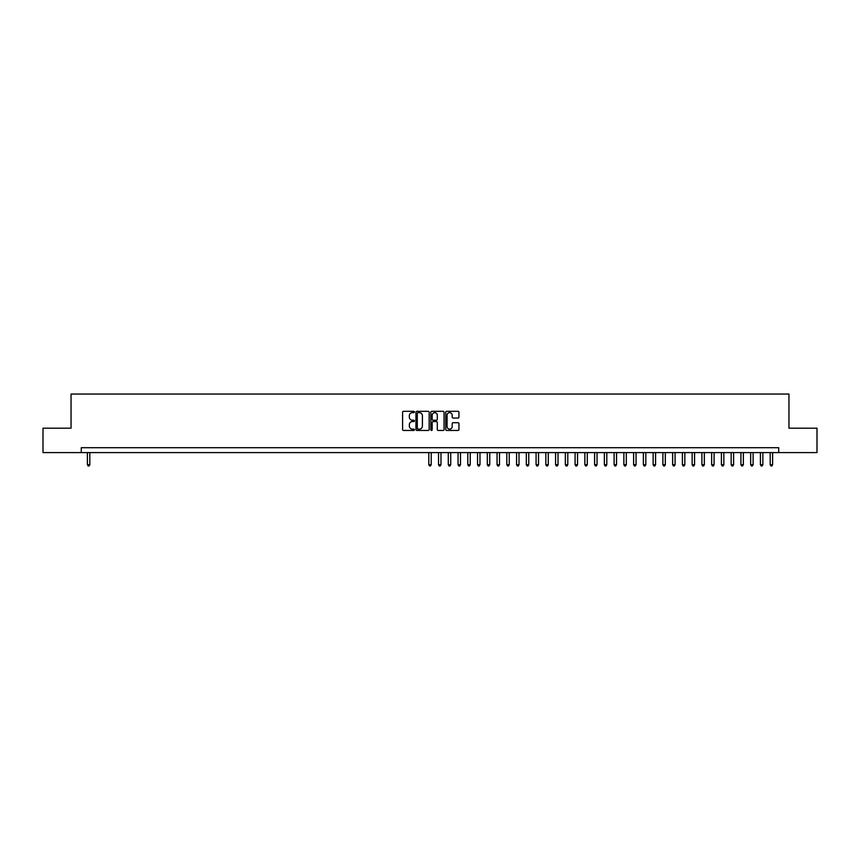 <?xml version="1.0" encoding="UTF-8"?>
<svg xmlns="http://www.w3.org/2000/svg" width="860" height="860" viewBox="0 0 860 860"><rect width="100%" height="100%" fill="white"/><g stroke="black" fill="none" stroke-linecap="round" stroke-linejoin="round"><path stroke-width="1.29" d="M414.391 411.972A0.666 0.666 0 0 0 413.724 411.306L403.555 411.306A0.957 0.957 0 0 0 402.598 412.262L402.598 429.495A0.957 0.957 0 0 0 403.555 430.452L413.724 430.452A0.666 0.666 0 0 0 414.391 429.785A0.666 0.666 0 0 0 413.724 429.118L412.402 429.118A3.064 3.064 0 0 1 409.338 426.055L409.338 424.614A3.064 3.064 0 0 1 412.402 421.55L413.724 421.55A0.666 0.666 0 0 0 414.391 420.884A0.666 0.666 0 0 0 413.724 420.207L412.402 420.207A3.064 3.064 0 0 1 409.338 417.143L409.338 415.713A3.064 3.064 0 0 1 412.402 412.649L413.724 412.649A0.666 0.666 0 0 0 414.391 411.972M457.982 418.057A0.957 0.957 0 0 0 458.939 417.1L458.939 412.262A0.957 0.957 0 0 0 457.982 411.306L446.684 411.306A0.957 0.957 0 0 0 445.727 412.262L445.727 429.495A0.957 0.957 0 0 0 446.684 430.452L457.982 430.452A0.957 0.957 0 0 0 458.939 429.495L458.939 423.658A0.957 0.957 0 0 0 457.982 422.701L453.145 422.701A0.957 0.957 0 0 0 452.188 423.658L452.188 426.549A2.558 2.558 0 0 1 449.629 429.118A2.558 2.558 0 0 1 447.071 426.549L447.071 415.208A2.558 2.558 0 0 1 449.629 412.649A2.558 2.558 0 0 1 452.188 415.208L452.188 417.1A0.957 0.957 0 0 0 453.145 418.057L457.982 418.057M81.281 452.586L43 452.586L43 428.194L71.047 428.194L71.047 394.052L788.953 394.052L788.953 428.194L817 428.194L817 452.586L778.719 452.586L778.719 447.705L81.281 447.705L81.281 452.586L778.719 452.586M429.161 412.262A0.957 0.957 0 0 0 428.205 411.306L416.906 411.306A0.957 0.957 0 0 0 415.95 412.262L415.95 429.495A0.957 0.957 0 0 0 416.906 430.452L428.205 430.452A0.957 0.957 0 0 0 429.161 429.495L429.161 412.262M431.795 411.306L443.094 411.306A0.957 0.957 0 0 1 444.05 412.262L444.05 429.495A0.957 0.957 0 0 1 443.094 430.452L438.256 430.452A0.957 0.957 0 0 1 437.299 429.495L437.299 422.507A0.957 0.957 0 0 0 436.342 421.55L433.139 421.55A0.957 0.957 0 0 0 432.182 422.507L432.182 429.785A0.666 0.666 0 0 1 431.505 430.452A0.666 0.666 0 0 1 430.838 429.785L430.838 412.262A0.957 0.957 0 0 1 431.795 411.306M417.96 412.649A0.666 0.666 0 0 0 417.293 413.316L417.293 428.441A0.666 0.666 0 0 0 417.96 429.118L419.347 429.118A3.064 3.064 0 0 0 422.41 426.055L422.41 415.713A3.064 3.064 0 0 0 419.347 412.649L417.96 412.649M437.299 415.251A2.558 2.558 0 0 0 434.741 412.692A2.558 2.558 0 0 0 432.182 415.251L432.182 419.25A0.957 0.957 0 0 0 433.139 420.207L436.342 420.207A0.957 0.957 0 0 0 437.299 419.25L437.299 415.251M87.387 452.586L87.387 464.679L89.816 464.679L89.816 452.586M89.816 464.679L89.085 465.948L88.118 465.948L87.387 464.679M428.785 452.586L428.785 464.679L431.215 464.679L431.215 452.586M431.215 464.679L430.484 465.948L429.516 465.948L428.785 464.679M438.535 452.586L438.535 464.679L440.976 464.679L440.976 452.586M440.976 464.679L440.245 465.948L439.267 465.948L438.535 464.679M448.286 452.586L448.286 464.679L450.726 464.679L450.726 452.586M450.726 464.679L449.995 465.948L449.017 465.948L448.286 464.679M458.047 452.586L458.047 464.679L460.487 464.679L460.487 452.586M460.487 464.679L459.745 465.948L458.778 465.948L458.047 464.679M467.797 452.586L467.797 464.679L470.237 464.679L470.237 452.586M470.237 464.679L469.506 465.948L468.528 465.948L467.797 464.679M477.547 452.586L477.547 464.679L479.987 464.679L479.987 452.586M479.987 464.679L479.256 465.948L478.278 465.948L477.547 464.679M487.308 452.586L487.308 464.679L489.748 464.679L489.748 452.586M489.748 464.679L489.017 465.948L488.039 465.948L487.308 464.679M497.058 452.586L497.058 464.679L499.499 464.679L499.499 452.586M499.499 464.679L498.768 465.948L497.789 465.948L497.058 464.679M506.819 452.586L506.819 464.679L509.249 464.679L509.249 452.586M509.249 464.679L508.518 465.948L507.55 465.948L506.819 464.679M516.57 452.586L516.57 464.679L519.01 464.679L519.01 452.586M519.01 464.679L518.279 465.948L517.301 465.948L516.57 464.679M526.32 452.586L526.32 464.679L528.76 464.679L528.76 452.586M528.76 464.679L528.029 465.948L527.051 465.948L526.32 464.679M536.081 452.586L536.081 464.679L538.521 464.679L538.521 452.586M538.521 464.679L537.779 465.948L536.812 465.948L536.081 464.679M545.831 452.586L545.831 464.679L548.271 464.679L548.271 452.586M548.271 464.679L547.54 465.948L546.562 465.948L545.831 464.679M555.582 452.586L555.582 464.679L558.022 464.679L558.022 452.586M558.022 464.679L557.291 465.948L556.312 465.948L555.582 464.679M565.342 452.586L565.342 464.679L567.783 464.679L567.783 452.586M567.783 464.679L567.052 465.948L566.073 465.948L565.342 464.679M575.093 452.586L575.093 464.679L577.533 464.679L577.533 452.586M577.533 464.679L576.802 465.948L575.824 465.948L575.093 464.679M584.854 452.586L584.854 464.679L587.283 464.679L587.283 452.586M587.283 464.679L586.552 465.948L585.585 465.948L584.854 464.679M594.604 452.586L594.604 464.679L597.044 464.679L597.044 452.586M597.044 464.679L596.313 465.948L595.335 465.948L594.604 464.679M604.354 452.586L604.354 464.679L606.794 464.679L606.794 452.586M606.794 464.679L606.063 465.948L605.085 465.948L604.354 464.679M614.115 452.586L614.115 464.679L616.545 464.679L616.545 452.586M616.545 464.679L615.814 465.948L614.846 465.948L614.115 464.679M623.865 452.586L623.865 464.679L626.306 464.679L626.306 452.586M626.306 464.679L625.575 465.948L624.596 465.948L623.865 464.679M633.616 452.586L633.616 464.679L636.056 464.679L636.056 452.586M636.056 464.679L635.325 465.948L634.347 465.948L633.616 464.679M643.377 452.586L643.377 464.679L645.817 464.679L645.817 452.586M645.817 464.679L645.086 465.948L644.108 465.948L643.377 464.679M653.127 452.586L653.127 464.679L655.567 464.679L655.567 452.586M655.567 464.679L654.836 465.948L653.858 465.948L653.127 464.679M662.888 452.586L662.888 464.679L665.317 464.679L665.317 452.586M665.317 464.679L664.587 465.948L663.619 465.948L662.888 464.679M672.638 452.586L672.638 464.679L675.078 464.679L675.078 452.586M675.078 464.679L674.347 465.948L673.369 465.948L672.638 464.679M682.388 452.586L682.388 464.679L684.829 464.679L684.829 452.586M684.829 464.679L684.098 465.948L683.12 465.948L682.388 464.679M692.149 452.586L692.149 464.679L694.579 464.679L694.579 452.586M694.579 464.679L693.848 465.948L692.88 465.948L692.149 464.679M701.9 452.586L701.9 464.679L704.34 464.679L704.34 452.586M704.34 464.679L703.609 465.948L702.631 465.948L701.9 464.679M711.65 452.586L711.65 464.679L714.09 464.679L714.09 452.586M714.09 464.679L713.359 465.948L712.381 465.948L711.65 464.679M721.411 452.586L721.411 464.679L723.851 464.679L723.851 452.586M723.851 464.679L723.12 465.948L722.142 465.948L721.411 464.679M731.161 452.586L731.161 464.679L733.601 464.679L733.601 452.586M733.601 464.679L732.87 465.948L731.892 465.948L731.161 464.679M740.912 452.586L740.912 464.679L743.352 464.679L743.352 452.586M743.352 464.679L742.621 465.948L741.653 465.948L740.912 464.679M750.672 452.586L750.672 464.679L753.113 464.679L753.113 452.586M753.113 464.679L752.382 465.948L751.404 465.948L750.672 464.679M760.423 452.586L760.423 464.679L762.863 464.679L762.863 452.586M762.863 464.679L762.132 465.948L761.154 465.948L760.423 464.679M770.184 452.586L770.184 464.679L772.613 464.679L772.613 452.586M772.613 464.679L771.882 465.948L770.915 465.948L770.184 464.679"/></g></svg>
